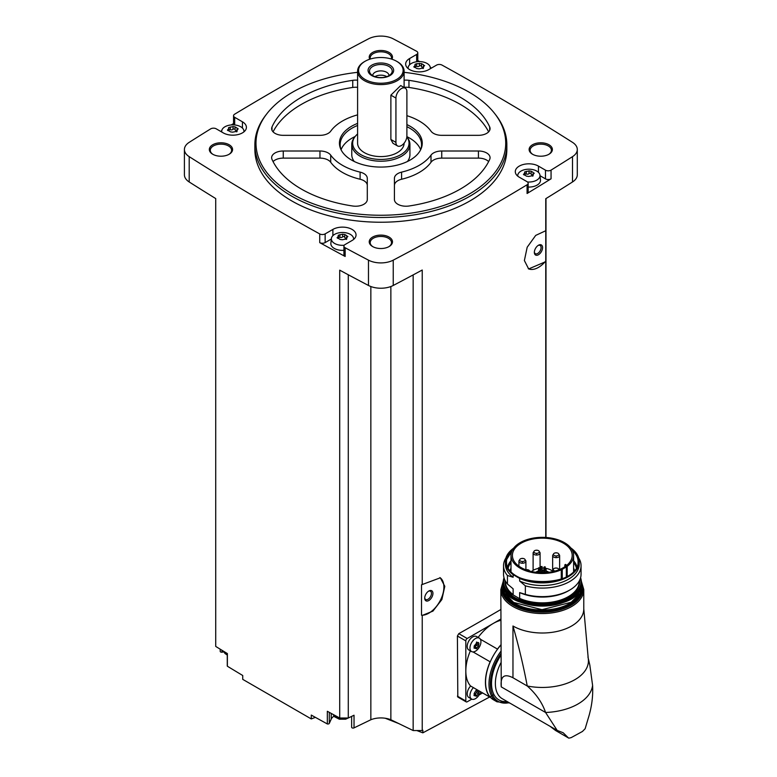 <?xml version="1.0" encoding="UTF-8"?>
<svg xmlns="http://www.w3.org/2000/svg" width="777" height="777" viewBox="0 0 777 777"><rect width="100%" height="100%" fill="white"/><g stroke="black" fill="none" stroke-linecap="round" stroke-linejoin="round"><path stroke-width="1.17" d="M457.808 697.037L457.4 636.013L458.789 633.653A2655.33 1533.04 180 0 0 500.825 609.518M493.987 694.677L422.843 732.837L422.843 730.215A2655.33 1533.04 0 0 1 422.232 730.545L422.232 615.442L432.935 611.111L441.88 599.533L444.803 586.305L440.326 577.806L422.232 584.527L422.232 270.027A2655.33 1533.04 0 0 1 393.24 285.47L393.24 260.149A2655.33 1533.04 0 0 0 527.078 184.79A3.875 2.234 0 0 0 528.156 183.246A3.875 2.234 0 0 0 527.02 181.663L519.279 177.195A13.568 7.828 0 0 1 515.297 171.659A13.568 7.828 0 0 1 523.679 164.413A13.568 7.828 0 0 1 538.461 166.113L545.483 170.173A3.875 2.234 0 0 0 551.058 170.114A2655.33 1533.04 0 0 0 572.503 156.653A18.415 10.635 0 0 0 577.292 149.495A18.415 10.635 0 0 0 572.503 142.346A2655.33 1533.04 0 0 0 441.987 65.074A3.875 2.234 0 0 0 436.567 65.113L428.817 69.58A13.568 7.828 0 0 1 414.034 71.28A13.568 7.828 0 0 1 405.662 64.044A13.568 7.828 0 0 1 409.634 58.508L416.657 54.448A3.875 2.234 0 0 0 417.793 52.865A3.875 2.234 0 0 0 416.55 51.233A2655.33 1533.04 0 0 0 393.24 38.85A18.415 10.635 0 0 0 368.473 38.85A2655.33 1533.04 0 0 0 234.625 114.209A3.875 2.234 0 0 0 233.556 115.754A3.875 2.234 0 0 0 234.693 117.337L242.434 121.804A13.568 7.828 0 0 1 246.406 127.341A13.568 7.828 0 0 1 238.034 134.576A13.568 7.828 0 0 1 223.242 132.886L216.229 128.827A3.875 2.234 0 0 0 210.645 128.885A2655.33 1533.04 0 0 0 189.2 142.346A18.415 10.635 0 0 0 184.411 149.495A18.415 10.635 0 0 0 189.2 156.653A2655.33 1533.04 0 0 0 319.726 233.926A3.875 2.234 0 0 0 325.145 233.887L332.886 229.419A13.568 7.828 0 0 1 347.669 227.719A13.568 7.828 0 0 1 356.051 234.955A13.568 7.828 0 0 1 352.068 240.491L345.056 244.551A3.875 2.234 0 0 0 343.92 246.134A3.875 2.234 0 0 0 345.153 247.766A2655.33 1533.04 0 0 0 368.473 260.149A18.415 10.635 0 0 0 393.24 260.149M545.755 537.461L545.755 261.645L528.661 268.939L524.378 260.548L527.185 247.232L535.693 235.412L545.755 230.73L545.755 198.708A2655.33 1533.04 0 0 0 572.503 181.973A18.415 10.635 0 0 0 577.292 174.815L577.292 149.495M528.156 183.246L528.156 191.948A3.875 2.234 0 0 1 527.078 193.492A2655.33 1533.04 0 0 0 551.058 178.817L551.058 170.114M439.918 577.583A21.319 12.306 -60 0 1 440.676 599.689A21.319 12.306 -60 0 1 421.522 615.219L421.522 584.751L422.232 584.527M422.232 730.545L413.16 730.545L413.16 274.912M421.522 615.219L422.232 615.442M545.755 230.73L545.755 261.014A21.319 12.306 -60 0 1 528.292 268.716M545.755 261.645L545.755 261.014M545.988 537.47L545.988 198.572M315.375 717.356L311.276 718.929L311.276 715.073A2655.33 1533.04 0 0 0 327.34 723.95A1.457 0.835 0 0 0 329.302 723.377L331.225 719.113A11.626 6.711 0 0 1 334.042 716.171M413.16 730.545L390.86 719.745A17.444 10.072 0 0 0 370.852 719.745L354.03 727.884A1.457 0.835 0 0 1 352.486 728.01A1.457 0.835 0 0 1 351.641 727.243A1.457 0.835 0 0 1 351.69 727.039M404.108 72.339A124.864 72.086 180 0 1 469.143 92.191A124.864 72.086 180 0 1 494.842 113.743L495.862 115.054A125.981 72.737 180 0 1 506.837 144.755L506.837 149.495A125.981 72.737 180 0 1 380.856 222.232A125.981 72.737 180 0 1 254.875 149.495L254.875 144.755A125.981 72.737 180 0 1 265.851 115.054L266.87 113.743A124.864 72.086 180 0 1 357.595 72.339M548.98 144.755A11.626 6.711 180 0 1 548.98 154.244A11.626 6.711 180 0 1 532.527 154.244A11.626 6.711 180 0 1 532.527 144.755A11.626 6.711 180 0 1 548.98 144.755M369.765 59.207A11.626 6.711 180 0 1 374.815 51.447A11.626 6.711 180 0 1 389.073 52.438A11.626 6.711 180 0 1 391.938 59.207M229.176 144.755A11.626 6.711 180 0 1 229.176 154.244A11.626 6.711 180 0 1 212.733 154.244A11.626 6.711 180 0 1 212.733 144.755A11.626 6.711 180 0 1 229.176 144.755M389.073 237.072A11.626 6.711 180 0 1 389.073 246.562A11.626 6.711 180 0 1 372.63 246.562A11.626 6.711 180 0 1 372.63 237.072A11.626 6.711 180 0 1 389.073 237.072M184.411 149.495L184.411 174.815A18.415 10.635 0 0 0 189.2 181.973A2655.33 1533.04 0 0 0 215.724 198.572L215.724 646.425A2655.33 1533.04 0 0 0 227.379 653.574L227.379 666.229A2655.33 1533.04 0 0 0 242.735 675.504L242.735 679.36L311.276 718.929M348.281 274.767L348.281 718.016L339.714 718.016A2655.33 1533.04 0 0 1 327.34 711.285L327.34 723.95M339.714 718.016L339.714 270.163A2655.33 1533.04 0 0 0 368.473 285.47A18.415 10.635 0 0 0 393.24 285.47M331.323 239.025L325.145 242.589A3.875 2.234 0 0 1 319.726 242.628A2655.33 1533.04 0 0 0 345.153 256.468L345.153 247.766M220.212 649.193L220.212 651.359A1.457 0.835 0 0 0 222.028 652.175L223.776 651.913M227.379 665.588A1.457 0.835 0 0 0 227.272 665.908A1.457 0.835 0 0 0 227.379 666.229M233.556 123.562A2655.33 1533.04 0 0 0 231.264 124.942M221.756 130.74A2655.33 1533.04 0 0 0 220.678 131.4M431.507 68.036A2655.33 1533.04 0 0 0 430.293 67.376M419.619 61.587A2655.33 1533.04 0 0 0 417.793 60.596M372.989 246.765A10.664 6.158 180 0 1 370.192 242.609A10.664 6.158 180 0 1 376.777 236.927A10.664 6.158 180 0 1 388.393 238.257A10.664 6.158 180 0 1 391.511 242.609A10.664 6.158 180 0 1 388.723 246.765M213.083 154.448A10.664 6.158 180 0 1 210.295 150.291A10.664 6.158 180 0 1 216.87 144.609A10.664 6.158 180 0 1 228.487 145.94A10.664 6.158 180 0 1 231.614 150.291A10.664 6.158 180 0 1 228.817 154.448M370.347 59.023A10.664 6.158 180 0 1 370.192 57.974A10.664 6.158 180 0 1 376.777 52.282A10.664 6.158 180 0 1 388.393 53.623A10.664 6.158 180 0 1 391.511 57.974A10.664 6.158 180 0 1 391.355 59.023M532.886 154.448A10.664 6.158 180 0 1 530.099 150.291A10.664 6.158 180 0 1 536.674 144.609A10.664 6.158 180 0 1 548.29 145.94A10.664 6.158 180 0 1 551.417 150.291A10.664 6.158 180 0 1 548.62 154.448M370.852 719.745L370.852 286.528M348.281 718.016L354.03 715.228L354.03 727.884M390.86 719.745L390.86 286.528M422.843 732.837L416.831 730.545M398.718 723.552L385.217 718.239M506.837 144.755A125.981 72.737 180 0 1 380.856 217.492A125.981 72.737 180 0 1 254.875 144.755M494.842 113.743A124.864 72.086 180 0 1 380.856 215.258A124.864 72.086 180 0 1 266.87 113.743M401.602 172.125A11.626 6.711 0 0 0 394.425 178.321L394.425 199.514A11.626 6.711 0 0 0 408.955 206.012A112.412 64.899 180 0 0 489.695 159.392A11.626 6.711 0 0 0 490.064 157.721A11.626 6.711 0 0 0 478.438 151L441.744 151A11.626 6.711 0 0 0 431.002 155.147A54.273 31.333 180 0 1 401.602 172.125L401.602 179.244A54.273 31.333 0 0 0 431.002 162.267L431.002 155.147M406.895 124.582A41.404 23.902 180 0 1 410.13 126.262A41.404 23.902 180 0 1 420.862 149.32A41.404 23.902 180 0 1 380.856 167.074A41.404 23.902 180 0 1 340.841 149.32A41.404 23.902 180 0 1 357.595 123.388M406.895 115.676A54.273 31.333 0 0 1 431.002 131.187A11.626 6.711 0 0 0 441.744 135.334L478.438 135.334A11.626 6.711 0 0 0 490.064 128.623A11.626 6.711 0 0 0 489.695 126.942A112.412 64.899 0 0 0 408.955 80.332A11.626 6.711 0 0 0 404.108 80.206M357.595 80.206A11.626 6.711 0 0 0 352.748 80.332A112.412 64.899 0 0 0 272.008 126.942A11.626 6.711 0 0 0 271.639 128.623A11.626 6.711 0 0 0 283.265 135.334L319.959 135.334A11.626 6.711 0 0 0 330.711 131.187A54.273 31.333 0 0 1 357.595 114.86M330.711 155.147A54.273 31.333 0 0 0 360.101 172.125A11.626 6.711 0 0 1 367.288 178.321L367.288 199.514A11.626 6.711 0 0 1 352.748 206.012A112.412 64.899 0 0 1 272.008 159.392A11.626 6.711 0 0 1 271.639 157.721A11.626 6.711 0 0 1 283.265 151L319.959 151A11.626 6.711 0 0 1 330.711 155.147L330.711 162.267A54.273 31.333 0 0 0 360.101 179.244L360.101 172.125M406.895 126.69A40.705 23.495 180 0 1 409.634 128.137A40.705 23.495 180 0 1 421.552 144.755A40.705 23.495 180 0 1 420.503 150.058M341.2 150.058A40.705 23.495 180 0 1 340.151 144.755A40.705 23.495 180 0 1 357.595 125.466M406.866 136.645A40.705 23.495 180 0 1 409.634 138.102A40.705 23.495 180 0 1 420.629 149.738M341.074 149.738A40.705 23.495 180 0 1 355.157 136.499A28.176 16.268 180 0 1 357.595 133.984M409.926 144.435A29.07 16.783 180 0 1 380.856 161.218A29.07 16.783 180 0 1 351.777 144.435A29.07 16.783 180 0 1 354.312 137.587L355.128 136.529A28.176 16.268 180 0 0 380.516 159.44A28.176 16.268 180 0 0 406.847 136.888L407.391 137.587A29.07 16.783 180 0 1 409.926 144.435L409.926 154.72A29.07 16.783 180 0 1 407.459 161.49M354.244 161.49A29.07 16.783 180 0 1 351.777 154.72L351.777 144.435M404.108 143.162L404.108 143.172A23.261 13.432 180 0 1 380.856 156.595A23.261 13.432 180 0 1 357.595 143.172L357.595 71.163A23.261 13.432 180 0 1 364.403 61.665L365.093 61.276A22.29 12.869 180 0 1 396.61 61.276L397.3 61.665A23.261 13.432 180 0 1 404.108 71.163A23.261 13.432 180 0 1 380.856 84.596A23.261 13.432 180 0 1 357.595 71.163M397.533 145.93L392.958 143.289L390.88 139.462L390.88 95.153L400.709 85.548L405.283 88.189A7.751 4.477 120 0 0 399.31 90.268A7.751 4.477 120 0 0 395.93 98.067L395.93 142.376A7.751 4.477 120 0 0 397.533 145.93A7.751 4.477 120 0 0 403.506 143.852A7.751 4.477 120 0 0 406.895 136.053L406.895 91.735A7.751 4.477 120 0 0 405.283 88.189M397.3 61.665L396.61 61.276A22.29 12.869 180 0 1 396.61 79.468A22.29 12.869 180 0 1 365.093 79.468A22.29 12.869 180 0 1 365.093 61.276M389.899 65.151A12.791 7.381 180 0 1 384.168 77.506A12.791 7.381 180 0 1 368.502 68.463A12.791 7.381 180 0 1 389.899 65.151M388.879 66.414A11.354 6.556 180 0 1 391.219 73.728A11.354 6.556 180 0 1 380.856 77.603A11.354 6.556 180 0 1 370.493 73.728A11.354 6.556 180 0 1 374.417 65.647A11.354 6.556 180 0 1 388.879 66.414M372.717 75.622A8.139 4.701 180 0 1 372.717 75.592A8.139 4.701 180 0 1 377.739 71.251A8.139 4.701 180 0 1 386.606 72.271A8.139 4.701 180 0 1 388.995 75.592A8.139 4.701 180 0 1 388.995 75.622M374.932 76.641A8.139 4.701 180 0 1 386.606 76.544A8.139 4.701 180 0 1 386.771 76.641M379.866 77.583A6.439 3.72 180 0 1 381.847 77.583M488.636 161.606A11.626 6.711 0 0 0 478.438 158.12L441.744 158.12A11.626 6.711 0 0 0 431.002 162.267M401.602 179.244A11.626 6.711 0 0 0 394.425 185.45L394.425 199.514M488.636 131.847A112.412 64.899 0 0 0 408.955 87.451A11.626 6.711 0 0 0 404.108 87.335M357.595 87.335A11.626 6.711 0 0 0 352.748 87.451A112.412 64.899 0 0 0 273.067 131.847M367.288 185.45A11.626 6.711 0 0 0 360.101 179.244M330.711 162.267A11.626 6.711 0 0 0 319.959 158.12L283.265 158.12A11.626 6.711 0 0 0 273.067 161.606M540.025 175.719L545.483 178.875A3.875 2.234 0 0 0 551.058 178.817M517.793 176.175A11.121 6.42 180 0 1 517.773 175.213A11.121 6.42 180 0 1 524.931 169.609A11.121 6.42 180 0 1 536.732 171.076A11.121 6.42 180 0 1 539.966 175.213L540.471 179.943A11.626 6.711 180 0 1 528.156 187.063M417.783 61.636A3.875 2.234 0 0 0 417.793 61.577L417.793 52.865M233.556 115.754L233.556 124.456A3.875 2.234 0 0 0 233.634 124.893M343.92 246.134L343.92 254.837A3.875 2.234 0 0 0 345.153 256.468M343.92 250.32A11.626 6.711 180 0 1 330.876 243.24L331.381 238.51A11.121 6.42 180 0 1 338.539 232.906A11.121 6.42 180 0 1 350.34 234.372A11.121 6.42 180 0 1 353.574 238.51A11.121 6.42 180 0 1 353.554 239.481M539.966 175.213A11.121 6.42 180 0 1 527.476 181.983M532.682 175.068A1.952 1.127 0 0 1 531.138 173.97A1.952 1.127 0 0 0 531.138 173.97L531.138 171.231L533.139 172.368L533.702 173.582L534.285 173.145M531.138 173.97L531.138 171.193M531.138 171.212L529.04 170.882L524.611 171.94M524.038 174.98L524.766 172.193L525.058 174.942M526.602 176.204L524.592 174.99L524.038 173.776L523.455 174.475M526.602 176.146L528.7 176.466L533.119 175.583M533.702 173.582L532.964 175.155L532.682 174.446L532.682 176.156M408.148 68.57A11.121 6.42 180 0 1 408.129 67.599A11.121 6.42 180 0 1 415.287 61.995A11.121 6.42 180 0 1 427.088 63.461A11.121 6.42 180 0 1 430.322 67.599A11.121 6.42 180 0 1 430.273 68.745M423.038 67.463A1.952 1.127 0 0 1 421.493 66.356A1.952 1.127 0 0 0 421.493 66.356L421.493 63.627L423.504 64.753L424.057 65.967L424.64 65.53M415.413 66.453A1.117 0.641 0 0 1 416.657 66.424L416.657 63.695L421.493 63.588M416.657 63.695L414.976 64.336M414.394 67.376L415.132 64.588L415.413 67.337M416.958 68.59L414.957 67.376L414.394 66.162L413.811 66.871M416.958 68.531L419.056 68.862L423.484 67.968M424.057 65.967L423.329 67.55L423.038 66.841L423.038 68.541M221.795 132.041A11.121 6.42 180 0 1 221.736 130.905A11.121 6.42 180 0 1 228.904 125.291A11.121 6.42 180 0 1 240.705 126.758A11.121 6.42 180 0 1 243.939 130.905A11.121 6.42 180 0 1 243.92 131.867M236.645 130.759A1.952 1.127 0 0 1 235.101 129.662A1.952 1.127 0 0 1 235.101 129.623L235.11 126.884L237.111 128.059L237.675 129.264L238.257 128.836M235.101 126.904L233.013 126.573L228.584 127.632M228.001 130.672L228.739 127.884L229.03 130.633M237.092 131.274L232.663 132.158L230.575 131.886L228.564 130.672L228.001 129.468L227.428 130.167M237.675 129.264L236.936 130.847L236.655 130.138L236.645 131.847M344.23 245.25A11.121 6.42 180 0 1 332.653 241.919A11.121 6.42 180 0 1 331.381 238.51M346.289 238.374A1.952 1.127 0 0 1 344.745 237.267A1.952 1.127 0 0 1 344.745 237.238L344.745 234.499L346.756 235.664L347.309 236.878L347.892 236.441M344.745 234.508L342.647 234.188L338.228 235.246M337.645 238.286L338.383 235.499L338.665 238.248M340.209 239.501L338.209 238.286L337.645 237.072L337.063 237.781M340.209 239.442L342.307 239.772L346.736 238.879M347.309 236.878L346.581 238.461L346.289 237.752L346.289 239.452M531.138 173.883A1.117 0.641 0 0 0 529.04 173.611A1.952 1.127 0 0 1 526.301 174.038A1.117 0.641 0 0 0 525.058 174.067M344.745 237.189A1.117 0.641 0 0 0 342.647 236.907A1.952 1.127 0 0 1 339.908 237.335A1.117 0.641 0 0 0 338.665 237.364M235.101 129.574A1.117 0.641 0 0 0 233.013 129.303A1.952 1.127 0 0 1 230.274 129.72A1.117 0.641 0 0 0 229.03 129.749M416.657 66.424A1.952 1.127 0 0 0 419.405 65.996L419.405 63.277M421.493 66.278A1.117 0.641 0 0 0 419.405 65.996M500.825 619.084L467.191 638.5A1.942 1.117 120 0 0 465.821 640.879L465.821 701.009A1.942 1.117 120 0 0 466.229 701.903A1.942 1.117 120 0 0 467.191 701.806L471.785 699.154M471.581 651.573L468.803 649.961A7.751 4.477 -60 0 1 468.803 641.015A7.751 4.477 -60 0 1 476.554 636.538L479.331 638.14A7.751 4.477 -60 0 1 480.526 644.356A7.751 4.477 -60 0 1 475.456 651.184A7.751 4.477 -60 0 1 471.581 651.573A7.751 4.477 -60 0 1 471.581 642.618A7.751 4.477 -60 0 1 479.331 638.14M470.367 650.864A38.763 22.378 120 0 0 465.821 670.939A38.763 22.378 120 0 0 470.532 685.965L490.132 697.28A7.945 4.584 120 0 1 490.268 697.144A38.568 22.271 -60 0 0 493.55 699.834L496.979 701.816A38.568 22.271 -60 0 1 500.825 651.359M500.825 620.328A38.763 22.378 120 0 0 493.24 623.465A38.763 22.378 120 0 0 478.117 637.441M490.685 697.6L480.545 691.744A7.751 4.477 -60 0 1 475.456 698.659A7.751 4.477 -60 0 1 471.581 699.047L468.803 697.435A7.751 4.477 -60 0 1 470.639 686.023M479.127 694.92L482.585 692.919M477.068 643.89L476.486 645.298L478.379 646.396L476.476 648.746M473.98 648.057L476 648.61L474.378 647.426M474.184 647.697L474.155 645.998M476.612 642.084L477.117 642.375L474.184 646.017M476.388 642.2L477.457 642.812L476.903 642.123M477.117 642.375L478.933 643.278L478.379 642.492M478.059 642.773L478.933 643.278L478.379 646.396M471.581 699.047A7.751 4.477 -60 0 1 473.416 687.626M477.068 691.365L476.486 692.773L478.379 693.871L476.476 696.221M473.98 695.532L476 696.085L474.378 694.9M474.184 695.182L474.155 693.472L476 690.491M476.612 689.558L477.457 690.287L476.388 689.675M478.933 690.753L478.379 693.871M476.884 642.482A1.418 0.816 120 0 0 477.02 643.851A1.418 0.816 120 0 0 477.039 643.871L478.904 644.949L477.02 643.851M476.486 645.298A1.418 0.816 120 0 0 475.223 646.872L477.117 647.96M474.757 647.639L475.223 646.872M476.884 689.966A1.418 0.816 120 0 0 477.02 691.336A1.418 0.816 120 0 0 477.039 691.345L478.904 692.424M476.486 692.773A1.418 0.816 120 0 0 475.223 694.347L477.117 695.444M474.757 695.114L475.223 694.347M500.825 645.095A38.568 22.271 120 0 0 497.523 649.213A7.945 4.584 120 0 0 497.474 649.096L480.38 639.228M490.132 697.28A38.763 22.378 120 0 1 490.132 661.8A7.945 4.584 120 0 0 490.268 661.781A38.568 22.271 -60 0 1 497.523 649.213M490.268 661.781A38.568 22.271 120 0 0 490.268 697.144M512.966 626A41.482 23.951 0 0 0 558.168 631.186A41.482 23.951 0 0 0 583.78 609.071L583.78 589.597A41.482 23.951 180 0 1 542.297 613.548A41.482 23.951 180 0 1 500.825 589.597L501.252 686.887C500.252 676.359 504.156 673.309 512.966 677.748L512.966 626C518.696 645.93 523.455 665.928 527.243 685.994C536.13 693.88 542.239 702.709 545.58 712.48L501.252 686.887M583.77 608.75L588.238 658.391A46.125 26.632 180 0 1 527.243 685.994L512.966 677.748M549.98 726.262L555.545 730.477L568.414 737.897L563.17 732.75L557.196 730.429L545.58 712.48A50.388 29.099 180 0 0 592.589 685.333L589.83 665.131L587.946 656.983M592.589 685.333C593.181 696.173 591.724 707.167 588.238 718.317L585.139 728.739L582.429 731.478L571.134 737.645L582.429 731.478M490.132 661.8L473.038 651.932M500.825 644.92A38.763 22.378 120 0 0 497.474 649.096M555.545 730.477L568.599 738.043M568.832 738.15L571.134 737.645M505.885 558.032A38.763 22.378 180 0 0 503.535 565.705A38.763 22.378 180 0 0 507.43 575.485L507.43 584.032L513.131 588.82L513.131 594.599L511.392 593.91L521.406 599.689L519.667 598.377L519.667 592.598A36.927 21.319 180 0 0 568.405 590.831L569.706 590.073A38.763 22.378 180 0 1 525.359 594.386L519.667 592.598M507.43 584.032A38.763 22.378 180 0 1 503.535 574.252L503.535 565.705M507.43 575.485L513.131 577.272A36.927 21.319 180 0 1 505.38 564.199L505.38 561.586A36.927 21.319 180 0 1 513.646 548.154M519.667 578.438L519.667 581.041A36.927 21.319 180 0 0 558.537 583.342A36.927 21.319 180 0 0 579.224 564.199L579.224 561.586C579.127 556.458 576.34 551.913 570.862 547.96L571.474 548.523A36.927 21.319 180 0 1 579.224 561.586A36.927 21.319 180 0 1 558.537 580.73A36.927 21.319 180 0 1 519.667 578.438L513.131 574.659L513.131 577.272M573.601 560.673A35.014 20.212 180 0 1 576.952 566.831M507.643 566.831A35.014 20.212 180 0 1 510.994 560.673M519.667 581.041L525.359 585.839L525.359 594.386M578.719 558.032A38.763 22.378 180 0 1 581.06 565.705A38.763 22.378 180 0 1 525.359 585.839M581.06 565.705L581.06 574.252A38.763 22.378 180 0 1 569.706 590.073M566.336 566.938A9.693 5.594 0 0 0 567.191 566.375A31.303 18.075 0 0 0 573.601 555.419A31.303 18.075 0 0 0 542.297 537.344A31.303 18.075 0 0 0 510.994 555.419A31.303 18.075 0 0 0 528.409 571.61A31.303 18.075 0 0 0 561.276 569.794A9.693 5.594 0 0 0 562.257 569.298L566.336 566.938L566.336 576.855M563.442 567.628A29.895 17.259 0 0 0 572.193 555.419A29.895 17.259 0 0 0 565.52 544.541A29.895 17.259 0 0 0 532.313 539.151A29.895 17.259 0 0 0 512.402 555.419A29.895 17.259 0 0 0 530.856 571.367A29.895 17.259 0 0 0 563.442 567.628M566.754 565.345A29.895 17.259 0 0 0 565.52 564.403L564.811 564.908L564.85 566.754L564.811 564.908M546.095 570.959A8.392 4.847 180 0 1 548.232 571.853A8.392 4.847 180 0 1 548.863 572.26M535.741 572.26A8.392 4.847 180 0 1 538.51 570.959M542.055 570.435A8.392 4.847 180 0 1 542.54 570.435M565.53 566.278A8.333 4.808 0 0 0 564.85 565.005M552.515 570.969L551.136 570.172A12.5 7.216 0 0 0 545.24 568.269M544.017 568.133A12.5 7.216 0 0 0 542.055 568.065M540.841 568.113A12.5 7.216 0 0 0 539.724 568.22M538.51 568.405A12.5 7.216 0 0 0 531.604 571.542M541.88 571.969L540.841 572.212L540.841 566.54L542.055 566.54L540.841 566.54M540.403 569.473L539.355 569.726L540.403 569.978L540.403 569.473M545.066 566.783L544.017 567.035L545.066 567.288L545.066 566.783M545.91 568.618L544.871 568.871L545.91 569.123L545.91 568.618M543.579 569.968L542.54 570.221L543.579 569.968M539.549 567.637L538.51 567.89L539.549 567.637M552.758 571.59A3.487 2.01 180 0 1 552.515 570.852A3.487 2.01 180 0 1 553.292 569.58M555.011 571.037A2.71 1.564 180 0 1 553.292 569.56A2.71 1.564 180 0 1 555.099 568.104A2.71 1.564 180 0 1 556.905 568.104A2.71 1.564 180 0 1 557.925 568.473A2.71 1.564 180 0 1 558.673 569.862M558.857 554.38A3.487 2.01 180 0 1 559.634 555.642A3.487 2.01 180 0 1 556.147 557.653A3.487 2.01 180 0 1 552.651 555.642A3.487 2.01 180 0 1 553.428 554.38M558.061 553.263A2.71 1.564 180 0 1 557.76 555.633A2.71 1.564 180 0 1 553.748 555.108A2.71 1.564 180 0 1 555.234 552.894A2.71 1.564 180 0 1 557.051 552.894A2.71 1.564 180 0 1 558.061 553.263M539.306 551.767A3.487 2.01 180 0 1 540.083 553.039A3.487 2.01 180 0 1 536.596 555.05A3.487 2.01 180 0 1 533.109 553.039A3.487 2.01 180 0 1 533.886 551.767M538.519 550.66A2.71 1.564 180 0 1 538.208 553.03A2.71 1.564 180 0 1 534.197 552.505A2.71 1.564 180 0 1 535.693 550.291A2.71 1.564 180 0 1 537.499 550.291A2.71 1.564 180 0 1 538.519 550.66M525.806 569.813A2.71 1.564 180 0 1 526.019 569.764A2.71 1.564 180 0 1 527.826 569.764A2.71 1.564 180 0 1 528.846 570.133A2.71 1.564 180 0 1 529.613 571.046M525.126 559.955A3.487 2.01 180 0 1 525.903 561.227A3.487 2.01 180 0 1 522.406 563.238A3.487 2.01 180 0 1 518.919 561.227A3.487 2.01 180 0 1 519.696 559.955M524.329 558.848A2.71 1.564 180 0 1 524.028 561.217A2.71 1.564 180 0 1 520.017 560.693A2.71 1.564 180 0 1 521.503 558.478A2.71 1.564 180 0 1 523.319 558.478A2.71 1.564 180 0 1 524.329 558.848M538.461 254.739A5.818 3.361 -60 0 1 534.353 252.36A5.818 3.361 -60 0 1 538.461 245.241A5.818 3.361 -60 0 1 542.569 247.62A5.818 3.361 -60 0 1 538.461 254.739M538.072 245.493A4.769 2.749 -60 0 1 540.102 245.435A4.769 2.749 -60 0 1 540.831 249.252A4.769 2.749 -60 0 1 537.723 253.448A4.769 2.749 -60 0 1 535.334 253.69A4.769 2.749 -60 0 1 534.372 251.903M428.817 600.524A5.818 3.361 -60 0 1 424.708 598.144A5.818 3.361 -60 0 1 428.817 591.025A5.818 3.361 -60 0 1 432.935 593.395A5.818 3.361 -60 0 1 428.817 600.524M428.428 591.268A4.769 2.749 -60 0 1 430.458 591.219A4.769 2.749 -60 0 1 431.196 595.036A4.769 2.749 -60 0 1 428.078 599.232A4.769 2.749 -60 0 1 425.699 599.475A4.769 2.749 -60 0 1 424.728 597.688M572.503 181.973L572.503 156.653M527.078 193.492L527.078 184.79M368.473 285.47L368.473 260.149M319.726 242.628L319.726 233.926M189.2 181.973L189.2 156.653M390.88 139.462L395.93 142.376M390.88 95.153L395.93 98.067M478.438 158.12L478.438 151M441.744 158.12L441.744 151M489.695 130.303L489.695 126.942M408.955 87.451L408.955 80.332M352.748 87.451L352.748 80.332M272.008 130.303L272.008 126.942M283.265 158.12L283.265 151M319.959 158.12L319.959 151M545.483 178.875L545.483 170.173M538.461 172.368L538.461 166.113M409.634 64.753L409.634 58.508M416.657 61.752L416.657 54.448M234.693 124.971L234.693 117.337M242.434 128.05L242.434 121.804M332.886 235.664L332.886 229.419M325.145 242.589L325.145 233.887M533.139 173.747L533.139 172.368M532.964 175.961L532.964 175.155M526.301 174.038L526.301 171.309M529.04 173.611L529.04 170.882M346.756 237.053L346.756 235.664M346.581 239.267L346.581 238.461M339.908 237.335L339.908 234.615M342.647 236.907L342.647 234.188M237.111 129.438L237.111 128.059M236.936 131.653L236.936 130.847M230.274 129.72L230.274 127.001M233.013 129.303L233.013 126.573M421.493 66.327L421.493 63.646M423.504 66.142L423.504 64.753M423.329 68.357L423.329 67.55M331.225 713.403L331.225 719.113M329.302 712.363L329.302 723.377M222.028 650.3L222.028 652.175M345.619 718.016A9.693 5.594 180 0 1 333.314 714.549M227.272 654.001A9.693 5.594 180 0 1 223.747 651.359M467.191 638.5L458.789 633.653M465.821 640.879L457.4 636.013M465.821 701.009L457.4 696.153M557.06 730.351L502.243 698.698A33.236 19.192 -60 0 1 500.825 662.936M507.177 701.553A35.956 20.756 -60 0 1 500.825 655.419M509.11 702.67A37.597 21.707 -60 0 1 490.773 689.306A37.597 21.707 -60 0 1 500.825 653.7M581.924 583.964A40.511 23.388 180 0 1 542.297 612.198A40.511 23.388 180 0 1 502.67 583.964M581.74 588.665A39.442 22.776 180 0 1 542.297 611.586A39.442 22.776 180 0 1 502.855 588.665M581.147 590.831A39.054 22.552 180 0 1 542.297 611.043A39.054 22.552 180 0 1 503.457 590.831M580.875 591.54A39.054 22.552 180 0 1 542.297 610.567A39.054 22.552 180 0 1 503.719 591.54M577.457 596.998A38.665 22.319 180 0 1 542.297 610.023A38.665 22.319 180 0 1 507.148 596.998M569.774 599.456A38.665 22.319 180 0 1 514.821 599.456M581.351 583.43A39.054 22.552 180 0 1 542.297 605.982A39.054 22.552 180 0 1 503.243 583.43C500.951 612.771 583.653 612.762 581.351 583.43L581.351 582.167A39.054 22.552 180 0 1 542.297 604.71A39.054 22.552 180 0 1 503.243 582.167A39.054 22.552 180 0 1 504.011 577.729M580.594 577.729A39.054 22.552 180 0 1 581.351 582.167L580.594 577.709M580.448 578.214A38.665 22.319 180 0 1 542.297 604.176A38.665 22.319 180 0 1 504.147 578.214M579.535 580.477A37.306 21.542 180 0 1 560.839 600.543A37.306 21.542 180 0 1 521.406 599.689M511.392 593.91A37.306 21.542 180 0 1 505.069 580.477M513.131 594.599A36.927 21.319 180 0 1 505.38 581.526L505.38 581.07M513.131 574.659A36.927 21.319 180 0 1 505.38 561.586L513.85 547.882M571.027 548.241A36.538 21.096 180 0 1 567.084 576.767A36.538 21.096 180 0 1 517.511 576.767A36.538 21.096 180 0 1 513.568 548.241M571.28 548.591A36.373 20.998 180 0 1 566.822 576.787A36.373 20.998 180 0 1 517.783 576.787A36.373 20.998 180 0 1 513.315 548.591M572.464 550.592A35.791 20.658 180 0 1 578.03 562.859C578.205 587.762 506.39 587.752 506.565 562.859A35.791 20.658 180 0 1 512.13 550.592M573.601 562.548A34.45 19.891 180 0 1 576.379 567.958M508.216 567.958A34.45 19.891 180 0 1 510.994 562.548M573.601 568.065A32.284 18.638 180 0 1 574.417 570.726M510.188 570.726A32.284 18.638 180 0 1 510.994 568.065M573.601 570.804A31.711 18.308 180 0 1 573.766 571.445M510.839 571.445A31.711 18.308 180 0 1 510.994 570.804M579.224 581.07L579.224 581.526A36.927 21.319 180 0 1 558.537 600.67A36.927 21.319 180 0 1 519.667 598.377M567.191 566.375L567.191 576.398M561.276 569.794L561.276 579.04M562.257 569.298L562.257 578.68M542.055 571.26A4.847 2.797 180 0 1 542.54 571.26L542.055 571.221M404.108 71.163L404.108 87.51M517.773 175.213L517.676 176.078M408.129 67.599L408.032 68.473M430.322 67.599L430.439 68.648M221.736 130.905L221.63 131.944M243.939 130.905L244.027 131.769M353.574 238.51L353.671 239.384M344.745 237.267L344.745 234.537M235.101 129.662L235.101 126.923M351.641 716.384L351.641 727.243M227.272 653.506L227.272 665.908M349.815 717.278L345.668 719.191L339.345 719.201L334.596 716.782L333.071 714.413M227.272 655.069L224.951 653.476L223.455 651.175M466.229 701.903L457.808 697.047M477.02 691.336L478.914 692.433M509.644 702.971L496.979 701.816M503.185 581.458L500.825 589.597M583.78 589.597L581.419 581.458M503.282 581.128L502.564 585.732L504.477 593.162L513.646 602.418L542.006 609.683L571.221 602.253L580.089 593.22L582.031 585.761L581.313 581.128M504.001 577.709L503.243 583.43M510.994 555.419L510.994 571.619M573.601 555.419L573.601 571.619M539.355 569.726L539.355 572.6M540.578 569.726L540.578 572.649M544.017 567.035L544.017 572.649M545.24 567.035L545.24 568.55M544.871 568.871L544.871 572.62M546.095 568.871L546.095 572.542M542.54 570.221L542.54 572.678M543.764 570.221L543.764 572.659M542.055 566.54L542.055 572.212M538.51 567.89L538.51 572.542M539.724 567.89L539.724 569.405M552.515 570.852L552.515 571.639M555.099 568.104L556.905 568.104M552.651 555.642L552.651 570.289M559.634 555.642L559.634 569.483M555.234 552.894L557.051 552.894M555.788 555.924L556.147 556.594L556.507 555.924M533.109 553.039L533.109 570.386M540.083 553.039L540.083 568.172M535.693 550.291L537.499 550.291M536.237 553.321L536.596 553.982L536.956 553.321M526.019 569.764L527.826 569.764M518.919 561.227L518.919 566.18M525.903 561.227L525.903 569.794M521.503 558.478L523.319 558.478M522.057 561.509L522.406 562.179L522.766 561.509"/></g></svg>

